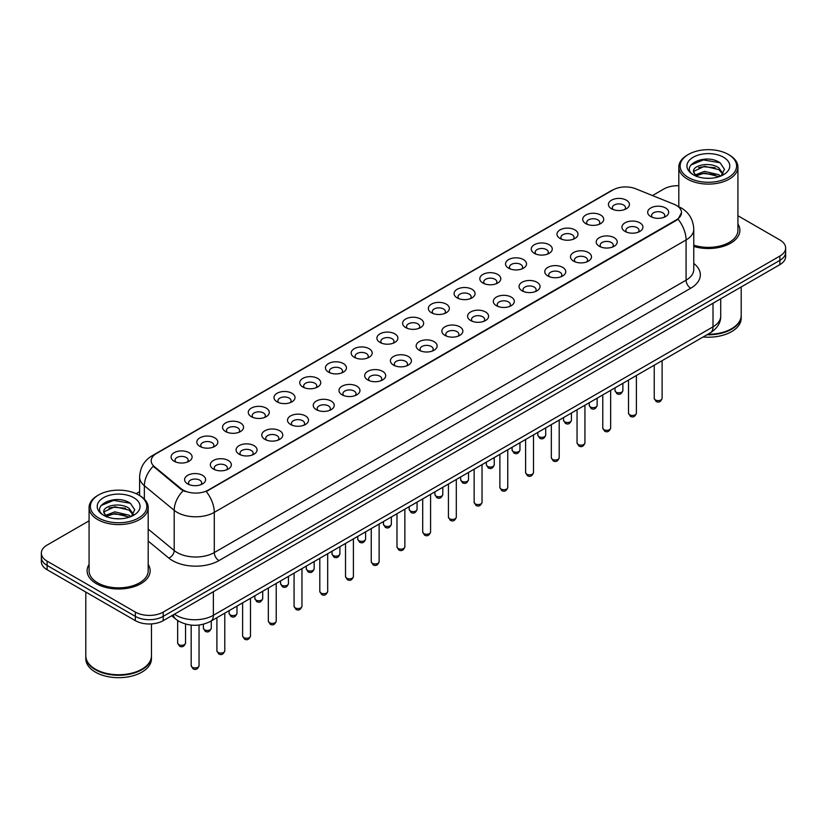 <?xml version="1.0" encoding="UTF-8"?>
<svg xmlns="http://www.w3.org/2000/svg" width="827" height="827" viewBox="0 0 827 827"><rect width="100%" height="100%" fill="white"/><g stroke="black" fill="none" stroke-linecap="round" stroke-linejoin="round"><path stroke-width="1.24" d="M585.774 223.61L585.774 223.61A10.503 6.068 180 0 1 585.774 215.041A10.503 6.068 180 0 1 600.64 215.041A10.503 6.068 180 0 1 600.64 223.61A10.503 6.068 180 0 1 585.774 223.61M598.913 224.417A6.564 3.794 0 0 0 599.771 222.546A6.564 3.794 0 0 0 597.849 219.858A6.564 3.794 0 0 0 590.695 219.041A6.564 3.794 0 0 0 586.643 222.546A6.564 3.794 0 0 0 587.501 224.417M560.055 238.465L560.055 238.465A10.503 6.068 180 0 1 560.055 229.885A10.503 6.068 180 0 1 574.91 229.885A10.503 6.068 180 0 1 574.91 238.465A10.503 6.068 180 0 1 560.055 238.465M573.183 239.272A6.564 3.794 0 0 0 574.052 237.39A6.564 3.794 0 0 0 572.129 234.713A6.564 3.794 0 0 0 564.965 233.896A6.564 3.794 0 0 0 560.913 237.39A6.564 3.794 0 0 0 561.771 239.272M534.325 253.32L534.325 253.32A10.503 6.068 180 0 1 534.325 244.74A10.503 6.068 180 0 1 549.19 244.74A10.503 6.068 180 0 1 549.19 253.32A10.503 6.068 180 0 1 534.325 253.32M547.464 254.127A6.564 3.794 0 0 0 548.322 252.245A6.564 3.794 0 0 0 546.399 249.568A6.564 3.794 0 0 0 539.245 248.741A6.564 3.794 0 0 0 535.193 252.245A6.564 3.794 0 0 0 536.051 254.127M508.605 268.175L508.605 268.175A10.503 6.068 180 0 1 508.605 259.595A10.503 6.068 180 0 1 523.46 259.595A10.503 6.068 180 0 1 523.46 268.175A10.503 6.068 180 0 1 508.605 268.175M521.734 268.971A6.564 3.794 0 0 0 522.602 267.1A6.564 3.794 0 0 0 520.679 264.423A6.564 3.794 0 0 0 513.515 263.596A6.564 3.794 0 0 0 509.463 267.1A6.564 3.794 0 0 0 510.321 268.971M482.875 283.02L482.875 283.02A10.503 6.068 180 0 1 482.875 274.45A10.503 6.068 180 0 1 497.73 274.45A10.503 6.068 180 0 1 497.73 283.02A10.503 6.068 180 0 1 482.875 283.02M496.014 283.826A6.564 3.794 0 0 0 496.872 281.955A6.564 3.794 0 0 0 494.949 279.268A6.564 3.794 0 0 0 487.796 278.451A6.564 3.794 0 0 0 483.733 281.955A6.564 3.794 0 0 0 484.601 283.826M457.145 297.875L457.145 297.875A10.503 6.068 180 0 1 457.145 289.295A10.503 6.068 180 0 1 472.01 289.295A10.503 6.068 180 0 1 472.01 297.875A10.503 6.068 180 0 1 457.145 297.875M470.284 298.681A6.564 3.794 0 0 0 471.142 296.8A6.564 3.794 0 0 0 469.219 294.123A6.564 3.794 0 0 0 462.066 293.306A6.564 3.794 0 0 0 458.013 296.8A6.564 3.794 0 0 0 458.871 298.681M431.425 312.73L431.425 312.73A10.503 6.068 180 0 1 431.425 304.15A10.503 6.068 180 0 1 446.28 304.15A10.503 6.068 180 0 1 446.28 312.73A10.503 6.068 180 0 1 431.425 312.73M444.564 313.536A6.564 3.794 0 0 0 445.422 311.655A6.564 3.794 0 0 0 443.499 308.978A6.564 3.794 0 0 0 436.346 308.151A6.564 3.794 0 0 0 432.283 311.655A6.564 3.794 0 0 0 433.152 313.536M405.695 327.585L405.695 327.585A10.503 6.068 180 0 1 405.695 319.005A10.503 6.068 180 0 1 420.561 319.005A10.503 6.068 180 0 1 420.561 327.585A10.503 6.068 180 0 1 405.695 327.585M418.834 328.391A6.564 3.794 0 0 0 419.692 326.51A6.564 3.794 0 0 0 417.769 323.833A6.564 3.794 0 0 0 410.616 323.006A6.564 3.794 0 0 0 406.564 326.51A6.564 3.794 0 0 0 407.422 328.391M379.975 342.43L379.975 342.43A10.503 6.068 180 0 1 379.975 333.86A10.503 6.068 180 0 1 394.83 333.86A10.503 6.068 180 0 1 394.83 342.43A10.503 6.068 180 0 1 379.975 342.43M393.104 343.236A6.564 3.794 0 0 0 393.972 341.365A6.564 3.794 0 0 0 392.05 338.677A6.564 3.794 0 0 0 384.886 337.861A6.564 3.794 0 0 0 380.833 341.365A6.564 3.794 0 0 0 381.702 343.236M354.245 357.285L354.245 357.285A10.503 6.068 180 0 1 354.245 348.705A10.503 6.068 180 0 1 369.111 348.705A10.503 6.068 180 0 1 369.111 357.285A10.503 6.068 180 0 1 354.245 357.285M367.384 358.091A6.564 3.794 0 0 0 368.242 356.22A6.564 3.794 0 0 0 366.32 353.532A6.564 3.794 0 0 0 359.166 352.715A6.564 3.794 0 0 0 355.114 356.22A6.564 3.794 0 0 0 355.972 358.091M328.526 372.14L328.526 372.14A10.503 6.068 180 0 1 328.526 363.56A10.503 6.068 180 0 1 343.381 363.56A10.503 6.068 180 0 1 343.381 372.14A10.503 6.068 180 0 1 328.526 372.14M341.654 372.946A6.564 3.794 0 0 0 342.523 371.065A6.564 3.794 0 0 0 340.6 368.387A6.564 3.794 0 0 0 333.436 367.56A6.564 3.794 0 0 0 329.384 371.065A6.564 3.794 0 0 0 330.242 372.946M302.796 386.995L302.796 386.995A10.503 6.068 180 0 1 302.796 378.415A10.503 6.068 180 0 1 317.661 378.415A10.503 6.068 180 0 1 317.661 386.995A10.503 6.068 180 0 1 302.796 386.995M315.935 387.801A6.564 3.794 0 0 0 316.793 385.92A6.564 3.794 0 0 0 314.87 383.242A6.564 3.794 0 0 0 307.716 382.415A6.564 3.794 0 0 0 303.664 385.92A6.564 3.794 0 0 0 304.522 387.801M277.076 401.85L277.076 401.85A10.503 6.068 180 0 1 277.076 393.27A10.503 6.068 180 0 1 291.931 393.27A10.503 6.068 180 0 1 291.931 401.85A10.503 6.068 180 0 1 277.076 401.85M290.205 402.646A6.564 3.794 0 0 0 291.073 400.775A6.564 3.794 0 0 0 289.14 398.087A6.564 3.794 0 0 0 281.986 397.27A6.564 3.794 0 0 0 277.934 400.775A6.564 3.794 0 0 0 278.792 402.646M251.346 416.694L251.346 416.694A10.503 6.068 180 0 1 251.346 408.114A10.503 6.068 180 0 1 266.201 408.114A10.503 6.068 180 0 1 266.201 416.694A10.503 6.068 180 0 1 251.346 416.694M264.485 417.501A6.564 3.794 0 0 0 265.343 415.63A6.564 3.794 0 0 0 263.42 412.942A6.564 3.794 0 0 0 256.267 412.125A6.564 3.794 0 0 0 252.204 415.63A6.564 3.794 0 0 0 253.072 417.501M225.616 431.549L225.616 431.549A10.503 6.068 180 0 1 225.616 422.969A10.503 6.068 180 0 1 240.481 422.969A10.503 6.068 180 0 1 240.481 431.549A10.503 6.068 180 0 1 225.616 431.549M238.755 432.356A6.564 3.794 0 0 0 239.613 430.474A6.564 3.794 0 0 0 237.69 427.797A6.564 3.794 0 0 0 230.537 426.97A6.564 3.794 0 0 0 226.484 430.474A6.564 3.794 0 0 0 227.342 432.356M199.896 446.404L199.896 446.404A10.503 6.068 180 0 1 199.896 437.824A10.503 6.068 180 0 1 214.751 437.824A10.503 6.068 180 0 1 214.751 446.404A10.503 6.068 180 0 1 199.896 446.404M213.035 447.211A6.564 3.794 0 0 0 213.893 445.329A6.564 3.794 0 0 0 211.97 442.652A6.564 3.794 0 0 0 204.807 441.825A6.564 3.794 0 0 0 200.754 445.329A6.564 3.794 0 0 0 201.623 447.211M174.166 461.259L174.166 461.259A10.503 6.068 180 0 1 174.166 452.679A10.503 6.068 180 0 1 189.032 452.679A10.503 6.068 180 0 1 189.032 461.259A10.503 6.068 180 0 1 174.166 461.259M187.305 462.055A6.564 3.794 0 0 0 188.163 460.184A6.564 3.794 0 0 0 186.24 457.496A6.564 3.794 0 0 0 179.087 456.68A6.564 3.794 0 0 0 175.035 460.184A6.564 3.794 0 0 0 175.893 462.055M611.504 208.766L611.504 208.766A10.503 6.068 180 0 1 611.504 200.186A10.503 6.068 180 0 1 626.359 200.186A10.503 6.068 180 0 1 626.359 208.766A10.503 6.068 180 0 1 611.504 208.766M624.643 209.562A6.564 3.794 0 0 0 625.501 207.691A6.564 3.794 0 0 0 623.579 205.013A6.564 3.794 0 0 0 616.415 204.186A6.564 3.794 0 0 0 612.362 207.691A6.564 3.794 0 0 0 613.231 209.562M625.016 231.415L625.016 231.415A10.503 6.068 180 0 1 625.016 222.835A10.503 6.068 180 0 1 639.871 222.835A10.503 6.068 180 0 1 639.871 231.415A10.503 6.068 180 0 1 625.016 231.415M638.155 232.222A6.564 3.794 0 0 0 639.013 230.34A6.564 3.794 0 0 0 637.09 227.663A6.564 3.794 0 0 0 629.936 226.846A6.564 3.794 0 0 0 625.874 230.34A6.564 3.794 0 0 0 626.742 232.222M599.286 246.27L599.286 246.27A10.503 6.068 180 0 1 599.286 237.69A10.503 6.068 180 0 1 614.151 237.69A10.503 6.068 180 0 1 614.151 246.27A10.503 6.068 180 0 1 599.286 246.27M612.425 247.077A6.564 3.794 0 0 0 613.283 245.195A6.564 3.794 0 0 0 611.36 242.518A6.564 3.794 0 0 0 604.206 241.691A6.564 3.794 0 0 0 600.154 245.195A6.564 3.794 0 0 0 601.012 247.077M573.566 261.125L573.566 261.125A10.503 6.068 180 0 1 573.566 252.545A10.503 6.068 180 0 1 588.421 252.545A10.503 6.068 180 0 1 588.421 261.125A10.503 6.068 180 0 1 573.566 261.125M586.705 261.921A6.564 3.794 0 0 0 587.563 260.05A6.564 3.794 0 0 0 585.64 257.373A6.564 3.794 0 0 0 578.486 256.546A6.564 3.794 0 0 0 574.424 260.05A6.564 3.794 0 0 0 575.292 261.921M547.836 275.97L547.836 275.97A10.503 6.068 180 0 1 547.836 267.39A10.503 6.068 180 0 1 562.701 267.39A10.503 6.068 180 0 1 562.701 275.97A10.503 6.068 180 0 1 547.836 275.97M560.975 276.776A6.564 3.794 0 0 0 561.833 274.905A6.564 3.794 0 0 0 559.91 272.217A6.564 3.794 0 0 0 552.756 271.401A6.564 3.794 0 0 0 548.704 274.905A6.564 3.794 0 0 0 549.562 276.776M522.116 290.825L522.116 290.825A10.503 6.068 180 0 1 522.116 282.245A10.503 6.068 180 0 1 536.971 282.245A10.503 6.068 180 0 1 536.971 290.825A10.503 6.068 180 0 1 522.116 290.825M535.245 291.631A6.564 3.794 0 0 0 536.113 289.75A6.564 3.794 0 0 0 534.19 287.072A6.564 3.794 0 0 0 527.026 286.256A6.564 3.794 0 0 0 522.974 289.75A6.564 3.794 0 0 0 523.832 291.631M496.386 305.68L496.386 305.68A10.503 6.068 180 0 1 496.386 297.1A10.503 6.068 180 0 1 511.251 297.1A10.503 6.068 180 0 1 511.251 305.68A10.503 6.068 180 0 1 496.386 305.68M509.525 306.486A6.564 3.794 0 0 0 510.383 304.605A6.564 3.794 0 0 0 508.46 301.927A6.564 3.794 0 0 0 501.307 301.1A6.564 3.794 0 0 0 497.254 304.605A6.564 3.794 0 0 0 498.112 306.486M470.666 320.535L470.666 320.535A10.503 6.068 180 0 1 470.666 311.955A10.503 6.068 180 0 1 485.521 311.955A10.503 6.068 180 0 1 485.521 320.535A10.503 6.068 180 0 1 470.666 320.535M483.795 321.331A6.564 3.794 0 0 0 484.663 319.46A6.564 3.794 0 0 0 482.741 316.782A6.564 3.794 0 0 0 475.577 315.955A6.564 3.794 0 0 0 471.524 319.46A6.564 3.794 0 0 0 472.382 321.331M444.936 335.38L444.936 335.38A10.503 6.068 180 0 1 444.936 326.81A10.503 6.068 180 0 1 459.802 326.81A10.503 6.068 180 0 1 459.802 335.38A10.503 6.068 180 0 1 444.936 335.38M458.075 336.186A6.564 3.794 0 0 0 458.933 334.315A6.564 3.794 0 0 0 457.011 331.627A6.564 3.794 0 0 0 449.857 330.81A6.564 3.794 0 0 0 445.805 334.315A6.564 3.794 0 0 0 446.663 336.186M419.217 350.234L419.217 350.234A10.503 6.068 180 0 1 419.217 341.654A10.503 6.068 180 0 1 434.072 341.654A10.503 6.068 180 0 1 434.072 350.234A10.503 6.068 180 0 1 419.217 350.234M432.345 351.041A6.564 3.794 0 0 0 433.203 349.159A6.564 3.794 0 0 0 431.28 346.482A6.564 3.794 0 0 0 424.127 345.665A6.564 3.794 0 0 0 420.075 349.159A6.564 3.794 0 0 0 420.933 351.041M393.487 365.089L393.487 365.089A10.503 6.068 180 0 1 393.487 356.509A10.503 6.068 180 0 1 408.342 356.509A10.503 6.068 180 0 1 408.342 365.089A10.503 6.068 180 0 1 393.487 365.089M406.626 365.896A6.564 3.794 0 0 0 407.484 364.014A6.564 3.794 0 0 0 405.561 361.337A6.564 3.794 0 0 0 398.407 360.51A6.564 3.794 0 0 0 394.345 364.014A6.564 3.794 0 0 0 395.213 365.896M367.757 379.944L367.757 379.944A10.503 6.068 180 0 1 367.757 371.364A10.503 6.068 180 0 1 382.622 371.364A10.503 6.068 180 0 1 382.622 379.944A10.503 6.068 180 0 1 367.757 379.944M380.896 380.74A6.564 3.794 0 0 0 381.754 378.869A6.564 3.794 0 0 0 379.831 376.192A6.564 3.794 0 0 0 372.677 375.365A6.564 3.794 0 0 0 368.625 378.869A6.564 3.794 0 0 0 369.483 380.74M342.037 394.789L342.037 394.789A10.503 6.068 180 0 1 342.037 386.219A10.503 6.068 180 0 1 356.892 386.219A10.503 6.068 180 0 1 356.892 394.789A10.503 6.068 180 0 1 342.037 394.789M355.176 395.595A6.564 3.794 0 0 0 356.034 393.724A6.564 3.794 0 0 0 354.111 391.037A6.564 3.794 0 0 0 346.947 390.22A6.564 3.794 0 0 0 342.895 393.724A6.564 3.794 0 0 0 343.763 395.595M316.307 409.644L316.307 409.644A10.503 6.068 180 0 1 316.307 401.064A10.503 6.068 180 0 1 331.172 401.064A10.503 6.068 180 0 1 331.172 409.644A10.503 6.068 180 0 1 316.307 409.644M329.446 410.45A6.564 3.794 0 0 0 330.304 408.569A6.564 3.794 0 0 0 328.381 405.892A6.564 3.794 0 0 0 321.227 405.075A6.564 3.794 0 0 0 317.175 408.569A6.564 3.794 0 0 0 318.033 410.45M290.587 424.499L290.587 424.499A10.503 6.068 180 0 1 290.587 415.919A10.503 6.068 180 0 1 305.442 415.919A10.503 6.068 180 0 1 305.442 424.499A10.503 6.068 180 0 1 290.587 424.499M303.716 425.305A6.564 3.794 0 0 0 304.584 423.424A6.564 3.794 0 0 0 302.661 420.747A6.564 3.794 0 0 0 295.497 419.92A6.564 3.794 0 0 0 291.445 423.424A6.564 3.794 0 0 0 292.303 425.305M264.857 439.354L264.857 439.354A10.503 6.068 180 0 1 264.857 430.774A10.503 6.068 180 0 1 279.722 430.774A10.503 6.068 180 0 1 279.722 439.354A10.503 6.068 180 0 1 264.857 439.354M277.996 440.16A6.564 3.794 0 0 0 278.854 438.279A6.564 3.794 0 0 0 276.931 435.602A6.564 3.794 0 0 0 269.778 434.775A6.564 3.794 0 0 0 265.725 438.279A6.564 3.794 0 0 0 266.583 440.16M239.137 454.199L239.137 454.199A10.503 6.068 180 0 1 239.137 445.629A10.503 6.068 180 0 1 253.992 445.629A10.503 6.068 180 0 1 253.992 454.199A10.503 6.068 180 0 1 239.137 454.199M252.266 455.005A6.564 3.794 0 0 0 253.134 453.134A6.564 3.794 0 0 0 251.201 450.446A6.564 3.794 0 0 0 244.048 449.63A6.564 3.794 0 0 0 239.995 453.134A6.564 3.794 0 0 0 240.853 455.005M213.407 469.054L213.407 469.054A10.503 6.068 180 0 1 213.407 460.474A10.503 6.068 180 0 1 228.262 460.474A10.503 6.068 180 0 1 228.262 469.054A10.503 6.068 180 0 1 213.407 469.054M226.546 469.86A6.564 3.794 0 0 0 227.404 467.989A6.564 3.794 0 0 0 225.482 465.301A6.564 3.794 0 0 0 218.328 464.485A6.564 3.794 0 0 0 214.265 467.989A6.564 3.794 0 0 0 215.134 469.86M187.677 483.909L187.677 483.909A10.503 6.068 180 0 1 187.677 475.329A10.503 6.068 180 0 1 202.543 475.329A10.503 6.068 180 0 1 202.543 483.909A10.503 6.068 180 0 1 187.677 483.909M200.816 484.715A6.564 3.794 0 0 0 201.674 482.834A6.564 3.794 0 0 0 199.752 480.156A6.564 3.794 0 0 0 192.598 479.329A6.564 3.794 0 0 0 188.546 482.834A6.564 3.794 0 0 0 189.404 484.715M650.746 216.56L650.746 216.56A10.503 6.068 180 0 1 650.746 207.98A10.503 6.068 180 0 1 665.601 207.98A10.503 6.068 180 0 1 665.601 216.56A10.503 6.068 180 0 1 650.746 216.56M663.874 217.367A6.564 3.794 0 0 0 664.743 215.496A6.564 3.794 0 0 0 662.809 212.808A6.564 3.794 0 0 0 655.656 211.991A6.564 3.794 0 0 0 651.604 215.496A6.564 3.794 0 0 0 652.462 217.367M673.964 204.238A17.729 10.234 180 0 1 676.331 205.385A17.729 10.234 180 0 1 681.52 212.622A17.729 10.234 180 0 1 676.331 219.858L208.249 490.101A17.729 10.234 180 0 1 181.196 488.736L154.422 466.655A17.729 10.234 180 0 1 151.207 460.784A17.729 10.234 180 0 1 156.406 453.547L613.014 189.931A17.729 10.234 180 0 1 635.725 188.783L673.964 204.238M89.078 564.469A31.519 18.194 0 0 0 87.114 570.795A31.519 18.194 0 0 0 96.346 583.666A31.519 18.194 0 0 0 130.697 587.615A31.519 18.194 0 0 0 150.152 570.795A31.519 18.194 0 0 0 148.188 564.469A31.519 18.194 0 0 1 150.152 570.795A31.519 18.194 0 0 1 130.697 587.615A31.519 18.194 0 0 1 96.346 583.666A31.519 18.194 0 0 1 87.114 570.795A31.519 18.194 0 0 1 89.078 564.469M681.52 212.622L678.047 219.145L676.331 220.385L206.254 491.527A22.98 13.273 60 0 1 214.286 512.358A26.268 15.165 180 0 1 177.143 512.358A26.268 15.165 180 0 1 174.197 510.331L144.363 485.728A26.268 15.165 180 0 1 139.618 477.034L139.618 495.518M89.078 520.834L47.118 545.065A19.703 11.371 0 0 0 41.35 553.108L41.35 561.688A19.703 11.371 0 0 0 47.118 569.731L135.349 620.663L135.349 616.373A19.703 11.371 0 0 0 163.208 616.373L779.882 260.35A19.703 11.371 0 0 0 785.65 252.297A19.703 11.371 0 0 1 779.882 260.35L163.208 616.373A19.703 11.371 0 0 1 135.349 616.373L47.118 565.441L135.349 616.373L135.349 612.083A19.703 11.371 0 0 0 163.208 612.083L779.882 256.06A19.703 11.371 0 0 0 785.65 248.017A19.703 11.371 0 0 0 779.882 239.964L737.922 215.744M41.35 557.398A19.703 11.371 0 0 0 47.118 565.441A19.703 11.371 0 0 1 41.35 557.398M185.176 491.527L181.196 489.512L153.222 466.232A22.98 15.372 129.5 0 0 144.363 485.728L144.363 499.136M693.77 246.446A31.519 18.194 0 0 0 739.886 230.32A31.519 18.194 0 0 0 737.922 223.983A31.519 18.194 0 0 1 739.886 230.32A31.519 18.194 0 0 1 693.77 246.446M678.812 185.713A19.703 11.371 0 0 0 663.792 189.032L652.482 195.554M139.618 491.662L136.145 493.667M41.35 553.108A19.703 11.371 0 0 0 47.118 561.151L135.349 612.083M135.349 620.663A19.703 11.371 0 0 0 163.208 620.663L779.882 264.63A19.703 11.371 0 0 0 785.65 256.587L785.65 248.017M688.405 177.505A28.242 16.302 0 0 0 728.339 177.505A28.242 16.302 0 0 0 728.339 154.442L729.269 154.98A29.555 17.057 0 0 1 737.922 167.044A29.555 17.057 0 0 1 719.676 182.808A29.555 17.057 0 0 1 687.475 179.108A29.555 17.057 0 0 1 678.812 167.044A29.555 17.057 0 0 1 687.475 154.98L688.405 154.442A28.242 16.302 0 0 0 688.405 177.505M693.77 245.154A29.555 17.057 0 0 0 737.922 230.32L737.922 167.044M707.84 334.263A32.832 18.959 0 0 0 731.585 328.712A32.832 18.959 0 0 0 741.199 315.304L741.199 286.969M707.705 334.335A32.511 18.763 0 0 0 731.357 328.846A32.511 18.763 0 0 0 731.471 328.774M706.94 334.78A32.832 18.959 0 0 0 741.199 315.842A32.832 18.959 0 0 0 741.199 315.573M703.146 336.971A32.832 18.959 0 0 0 741.199 318.25L741.199 315.842M704.78 178.167L709.783 178.312M694.969 175.024L704.521 171.375L718.87 174.724L720.606 176.12M695.848 175.934L704.521 173.07L719.18 176.647M693.522 171.427L695.983 176.058M693.553 171.882C691.951 165.276 710.073 161.348 718.87 167.912L723.129 173.804M693.615 172.295L694.029 171.189L704.521 166.268L718.87 169.618L722.798 174.249M721.113 175.913L724.462 169.328L720.224 162.929C705.193 152.127 678.502 166.361 693.915 175.086L694.68 175.551M723.511 157.233A21.409 12.364 0 0 0 693.222 157.233A21.409 12.364 0 0 0 693.222 174.714A21.409 12.364 0 0 0 723.511 174.714A21.409 12.364 0 0 0 723.511 157.233M696.303 176.492L693.584 172.13M729.269 154.98L728.339 154.442A28.242 16.302 0 0 0 688.405 154.442M690.783 165.08L703.353 159.921L719.935 162.733M698.639 167.581L703.353 166.723L715.19 167.747M698.639 174.394L703.353 173.536L715.19 174.549M98.661 517.981A28.242 16.302 0 0 0 138.595 517.981A28.242 16.302 0 0 0 138.595 494.928L139.525 495.466A29.555 17.057 0 0 1 148.188 507.53A29.555 17.057 0 0 1 129.942 523.295A29.555 17.057 0 0 1 97.731 519.594A29.555 17.057 0 0 1 89.078 507.53A29.555 17.057 0 0 1 97.731 495.466L98.661 494.928A28.242 16.302 0 0 0 98.661 517.981M89.078 507.53L89.078 570.795A29.555 17.057 0 0 0 97.731 582.859A29.555 17.057 0 0 0 129.942 586.56A29.555 17.057 0 0 0 148.188 570.795L148.188 507.53M141.737 669.26A32.511 18.763 0 0 1 141.613 669.322A32.511 18.763 0 0 1 95.643 669.322L95.415 669.188A32.832 18.959 0 0 0 141.851 669.188A32.832 18.959 0 0 0 151.465 655.79L151.465 623.93M85.801 656.059A32.832 18.959 0 0 0 85.801 656.328A32.832 18.959 0 0 0 95.415 669.725A32.832 18.959 0 0 0 131.193 673.84A32.832 18.959 0 0 0 151.465 656.328A32.832 18.959 0 0 0 151.465 656.059M85.801 656.328L85.801 658.737A32.832 18.959 0 0 0 95.415 672.144A32.832 18.959 0 0 0 131.193 676.248A32.832 18.959 0 0 0 151.465 658.737L151.465 656.328M115.046 518.643L120.049 518.787M105.225 515.5L114.788 511.851L129.126 515.211L130.862 516.606M106.104 516.42L114.788 513.557L129.446 517.123M103.788 511.903L106.238 516.534M103.82 512.368C102.217 505.752 120.339 501.834 129.126 508.398L133.395 514.291M103.882 512.771L104.295 511.675L114.788 506.744L129.126 510.104L133.054 514.735M131.369 516.389L134.729 509.804L130.48 503.416C115.46 492.613 88.758 506.837 104.181 515.572L104.946 516.038M133.778 497.709A21.409 12.364 0 0 0 103.489 497.709A21.409 12.364 0 0 0 103.489 515.2A21.409 12.364 0 0 0 133.778 515.2A21.409 12.364 0 0 0 133.778 497.709M106.569 516.978L103.851 512.606M85.801 592.06L85.801 655.79A32.832 18.959 0 0 0 95.415 669.188L95.643 669.322M139.525 495.466L138.595 494.928A28.242 16.302 0 0 0 98.661 494.928M101.049 505.555L113.619 500.397L130.19 503.219M108.906 508.067L113.619 507.209L125.456 508.223M108.906 514.88L113.619 514.022L125.456 515.035M208.249 490.101L208.249 490.628M181.196 488.736L181.196 489.512M154.422 466.655L154.422 467.441M676.331 219.858L676.331 220.385M693.77 263.451A32.832 18.959 180 0 1 690.721 288.23L218.938 560.613A6.564 3.794 60 0 1 214.286 552.57L686.079 280.188A26.268 15.165 0 0 0 693.77 269.457L693.77 229.244A26.268 15.165 180 0 1 686.079 239.964A22.98 13.273 -120 0 0 678.047 219.145M218.938 560.613A32.832 18.959 180 0 1 172.502 560.613A32.832 18.959 180 0 1 168.822 558.08L148.188 541.065M183.149 490.731A22.98 15.372 129.5 0 0 174.197 510.331L174.197 550.544A26.268 15.165 0 0 0 177.143 552.57A26.268 15.165 0 0 0 214.286 552.57L214.286 512.358L686.079 239.964L686.079 280.188A6.564 3.794 60 0 0 690.721 288.23M693.77 229.244C693.326 219.796 689.18 212.715 681.314 208.001L678.006 206.378A22.98 10.761 112 0 0 677.695 206.264M154.453 454.891A22.98 13.273 -120 0 0 152.065 455.791C144.208 460.505 140.063 467.586 139.618 477.034M152.065 455.791L611.081 190.779A22.98 13.273 60 0 1 612.828 190.034M163.208 612.083L163.208 620.663M779.882 256.06L779.882 264.63M47.118 561.151L47.118 569.731M148.188 529.094L174.197 550.544A6.564 4.393 -50.5 0 1 168.822 558.08M174.445 614.182A26.268 15.165 0 0 0 176.213 615.309A26.268 15.165 0 0 0 213.366 615.309L713.008 326.83A26.268 15.165 0 0 0 720.71 316.11C720.896 322.623 717.423 328.205 710.29 332.847L210.637 621.315A13.139 7.588 60 0 0 213.366 615.309L213.366 591.708M713.008 303.24L713.008 326.83A13.139 7.588 60 0 1 710.29 332.847M173.381 614.792A13.139 8.787 129.5 0 0 175.675 619.061L171.685 615.774M662.107 398.335C660.814 401.881 658.799 402.914 656.069 401.446L654.229 398.335A3.939 2.274 0 0 0 655.387 399.948A3.939 2.274 0 0 0 659.677 400.433A3.939 2.274 0 0 0 662.107 398.335L662.107 360.665M616.146 392.143A3.939 2.274 0 0 0 620.436 392.639A3.939 2.274 0 0 0 622.876 390.53C621.573 394.076 619.557 395.12 616.828 393.642L614.988 390.53A3.939 2.274 0 0 0 616.146 392.143M636.387 413.19C635.084 416.736 633.068 417.769 630.339 416.301L628.51 413.19A3.939 2.274 0 0 0 629.657 414.792A3.939 2.274 0 0 0 633.958 415.288A3.939 2.274 0 0 0 636.387 413.19L636.387 375.51M610.657 428.045C609.365 431.58 607.349 432.624 604.609 431.156L602.78 428.045A3.939 2.274 0 0 0 603.937 429.647A3.939 2.274 0 0 0 608.227 430.143A3.939 2.274 0 0 0 610.657 428.045L610.657 390.365M584.937 442.89C583.635 446.435 581.619 447.469 578.89 446.001L577.05 442.89A3.939 2.274 0 0 0 578.207 444.502A3.939 2.274 0 0 0 582.497 444.998A3.939 2.274 0 0 0 584.937 442.89L584.937 405.22M559.207 457.745C557.915 461.29 555.899 462.324 553.16 460.856L551.33 457.745A3.939 2.274 0 0 0 552.488 459.357A3.939 2.274 0 0 0 556.778 459.843A3.939 2.274 0 0 0 559.207 457.745L559.207 420.075M590.416 406.998A3.939 2.274 0 0 0 594.716 407.484A3.939 2.274 0 0 0 597.146 405.385C595.853 408.931 593.838 409.965 591.098 408.497L589.269 405.385A3.939 2.274 0 0 0 590.416 406.998M564.696 421.842A3.939 2.274 0 0 0 568.986 422.339A3.939 2.274 0 0 0 571.426 420.24C570.123 423.786 568.108 424.82 565.379 423.352L563.538 420.24A3.939 2.274 0 0 0 564.696 421.842M538.966 436.697A3.939 2.274 0 0 0 543.267 437.194A3.939 2.274 0 0 0 545.696 435.095C544.404 438.63 542.388 439.675 539.649 438.207L537.819 435.095A3.939 2.274 0 0 0 538.966 436.697M533.487 472.599C532.185 476.145 530.169 477.179 527.44 475.711L525.6 472.599A3.939 2.274 0 0 0 526.758 474.202A3.939 2.274 0 0 0 531.048 474.698A3.939 2.274 0 0 0 533.487 472.599L533.487 434.93M507.757 487.454C506.465 490.99 504.449 492.034 501.71 490.566L499.88 487.454A3.939 2.274 0 0 0 501.028 489.057A3.939 2.274 0 0 0 505.328 489.553A3.939 2.274 0 0 0 507.757 487.454L507.757 449.774M482.038 502.299C480.735 505.845 478.719 506.889 475.99 505.411L474.15 502.299A3.939 2.274 0 0 0 475.308 503.912A3.939 2.274 0 0 0 479.598 504.408A3.939 2.274 0 0 0 482.038 502.299L482.038 464.629M513.247 451.552A3.939 2.274 0 0 0 517.537 452.049A3.939 2.274 0 0 0 519.966 449.94C518.674 453.485 516.658 454.53 513.929 453.051L512.089 449.94A3.939 2.274 0 0 0 513.247 451.552M487.517 466.407A3.939 2.274 0 0 0 491.817 466.893A3.939 2.274 0 0 0 494.246 464.795C492.944 468.34 490.928 469.374 488.199 467.906L486.369 464.795A3.939 2.274 0 0 0 487.517 466.407M461.797 481.262A3.939 2.274 0 0 0 466.087 481.748A3.939 2.274 0 0 0 468.516 479.65C467.224 483.195 465.208 484.229 462.469 482.761L460.639 479.65A3.939 2.274 0 0 0 461.797 481.262M456.308 517.154C455.005 520.7 452.989 521.734 450.26 520.266L448.43 517.154A3.939 2.274 0 0 0 449.578 518.767A3.939 2.274 0 0 0 453.878 519.253A3.939 2.274 0 0 0 456.308 517.154L456.308 479.484M430.578 532.009C429.285 535.555 427.27 536.589 424.53 535.121L422.7 532.009A3.939 2.274 0 0 0 423.858 533.611A3.939 2.274 0 0 0 428.148 534.108A3.939 2.274 0 0 0 430.578 532.009L430.578 494.339M404.858 546.864C403.555 550.4 401.54 551.444 398.81 549.976L396.981 546.864A3.939 2.274 0 0 0 398.128 548.466A3.939 2.274 0 0 0 402.429 548.963A3.939 2.274 0 0 0 404.858 546.864L404.858 509.184M379.128 561.709C377.836 565.254 375.82 566.299 373.08 564.82L371.251 561.709A3.939 2.274 0 0 0 372.408 563.321A3.939 2.274 0 0 0 376.698 563.818A3.939 2.274 0 0 0 379.128 561.709L379.128 524.039M353.408 576.564C352.106 580.109 350.09 581.143 347.361 579.675L345.521 576.564A3.939 2.274 0 0 0 346.678 578.176A3.939 2.274 0 0 0 350.968 578.662A3.939 2.274 0 0 0 353.408 576.564L353.408 538.894M436.067 496.107A3.939 2.274 0 0 0 440.357 496.603A3.939 2.274 0 0 0 442.796 494.505C441.494 498.04 439.478 499.084 436.749 497.616L434.909 494.505A3.939 2.274 0 0 0 436.067 496.107M410.347 510.962A3.939 2.274 0 0 0 414.637 511.458A3.939 2.274 0 0 0 417.066 509.349C415.774 512.895 413.758 513.939 411.019 512.461L409.189 509.349A3.939 2.274 0 0 0 410.347 510.962M384.617 525.817A3.939 2.274 0 0 0 388.907 526.303A3.939 2.274 0 0 0 391.347 524.204C390.044 527.75 388.028 528.784 385.299 527.316L383.459 524.204A3.939 2.274 0 0 0 384.617 525.817M358.887 540.672A3.939 2.274 0 0 0 363.187 541.158A3.939 2.274 0 0 0 365.617 539.059C364.325 542.605 362.309 543.639 359.569 542.171L357.74 539.059A3.939 2.274 0 0 0 358.887 540.672M333.167 555.517A3.939 2.274 0 0 0 337.457 556.013A3.939 2.274 0 0 0 339.897 553.914C338.594 557.46 336.579 558.494 333.85 557.026L332.009 553.914A3.939 2.274 0 0 0 333.167 555.517M327.678 591.419C326.386 594.964 324.37 595.998 321.631 594.53L319.801 591.419A3.939 2.274 0 0 0 320.948 593.031A3.939 2.274 0 0 0 325.249 593.517A3.939 2.274 0 0 0 327.678 591.419L327.678 553.749M301.958 606.274C300.656 609.809 298.64 610.853 295.911 609.385L294.071 606.274A3.939 2.274 0 0 0 295.229 607.876A3.939 2.274 0 0 0 299.519 608.372A3.939 2.274 0 0 0 301.958 606.274L301.958 568.594M276.228 621.118C274.936 624.664 272.92 625.708 270.181 624.23L268.351 621.118A3.939 2.274 0 0 0 269.499 622.731A3.939 2.274 0 0 0 273.799 623.227A3.939 2.274 0 0 0 276.228 621.118L276.228 583.448M250.498 635.973C249.206 639.519 247.19 640.553 244.461 639.085L242.621 635.973A3.939 2.274 0 0 0 243.779 637.586A3.939 2.274 0 0 0 248.069 638.072A3.939 2.274 0 0 0 250.498 635.973L250.498 598.303M224.779 650.828C223.476 654.374 221.46 655.408 218.731 653.94L216.901 650.828A3.939 2.274 0 0 0 218.049 652.441A3.939 2.274 0 0 0 222.349 652.927A3.939 2.274 0 0 0 224.779 650.828L224.779 613.158M199.049 665.683C197.756 669.229 195.741 670.263 193.001 668.795L191.171 665.683A3.939 2.274 0 0 0 192.329 667.286A3.939 2.274 0 0 0 196.619 667.782A3.939 2.274 0 0 0 199.049 665.683L199.049 625.047M307.437 570.372A3.939 2.274 0 0 0 311.738 570.868A3.939 2.274 0 0 0 314.167 568.759C312.864 572.305 310.849 573.349 308.12 571.87L306.29 568.759A3.939 2.274 0 0 0 307.437 570.372M281.718 585.227A3.939 2.274 0 0 0 286.008 585.723A3.939 2.274 0 0 0 288.437 583.614C287.145 587.16 285.129 588.193 282.4 586.725L280.56 583.614A3.939 2.274 0 0 0 281.718 585.227M255.988 600.082A3.939 2.274 0 0 0 260.288 600.567A3.939 2.274 0 0 0 262.717 598.469C261.415 602.015 259.399 603.048 256.67 601.58L254.84 598.469A3.939 2.274 0 0 0 255.988 600.082M230.268 614.926A3.939 2.274 0 0 0 234.558 615.422A3.939 2.274 0 0 0 236.987 613.324C235.695 616.87 233.679 617.903 230.94 616.435L229.11 613.324A3.939 2.274 0 0 0 230.268 614.926M204.538 629.781A3.939 2.274 0 0 0 208.828 630.277A3.939 2.274 0 0 0 211.267 628.169C209.965 631.714 207.949 632.758 205.22 631.29L203.38 628.169A3.939 2.274 0 0 0 204.538 629.781M178.808 644.636A3.939 2.274 0 0 0 183.108 645.132A3.939 2.274 0 0 0 185.537 643.024C184.245 646.569 182.229 647.603 179.49 646.135L177.66 643.024A3.939 2.274 0 0 0 178.808 644.636M611.081 190.779L615.298 188.814M210.637 621.315C200.072 626.628 189.507 626.628 178.932 621.315L175.675 619.061M720.71 316.11L720.71 298.795M654.229 398.335L654.229 365.214M622.876 390.53L622.876 383.315M614.988 390.53L614.988 387.863M628.51 413.19L628.51 380.069M602.78 428.045L602.78 394.913M577.05 442.89L577.05 409.768M551.33 457.745L551.33 424.623M597.146 405.385L597.146 398.169M589.269 405.385L589.269 402.718M571.426 420.24L571.426 413.024M563.538 420.24L563.538 417.573M545.696 435.095L545.696 427.869M537.819 435.095L537.819 432.428M678.812 206.729L678.812 167.044M525.6 472.599L525.6 439.478M499.88 487.454L499.88 454.323M474.15 502.299L474.15 469.178M519.966 449.94L519.966 442.724M512.089 449.94L512.089 447.273M494.246 464.795L494.246 457.579M486.369 464.795L486.369 462.128M468.516 479.65L468.516 472.434M460.639 479.65L460.639 476.983M448.43 517.154L448.43 484.033M422.7 532.009L422.7 498.888M396.981 546.864L396.981 513.732M371.251 561.709L371.251 528.587M345.521 576.564L345.521 543.442M442.796 494.505L442.796 487.279M434.909 494.505L434.909 491.838M417.066 509.349L417.066 502.134M409.189 509.349L409.189 506.682M391.347 524.204L391.347 516.989M383.459 524.204L383.459 521.537M365.617 539.059L365.617 531.844M357.74 539.059L357.74 536.392M339.897 553.914L339.897 546.699M332.009 553.914L332.009 551.247M319.801 591.419L319.801 558.297M294.071 606.274L294.071 573.142M268.351 621.118L268.351 587.997M242.621 635.973L242.621 602.852M216.901 650.828L216.901 617.707M191.171 665.683L191.171 625.119M314.167 568.759L314.167 561.543M306.29 568.759L306.29 566.092M288.437 583.614L288.437 576.398M280.56 583.614L280.56 580.947M262.717 598.469L262.717 591.253M254.84 598.469L254.84 595.802M236.987 613.324L236.987 606.108M229.11 613.324L229.11 610.657M211.267 628.169L211.267 620.953M203.38 628.169L203.38 624.23M185.537 643.024L185.537 624.054M177.66 643.024L177.66 620.529"/></g></svg>

